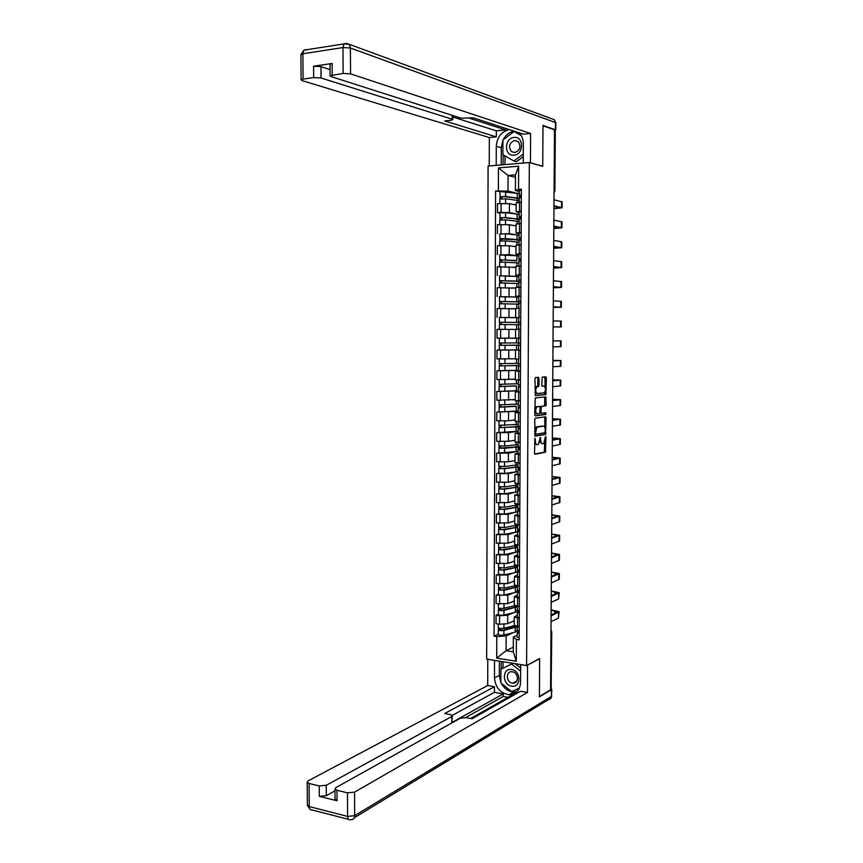 <?xml version="1.0" encoding="UTF-8"?>
<svg xmlns="http://www.w3.org/2000/svg" width="863" height="863" viewBox="0 0 863 863"><rect width="100%" height="100%" fill="white"/><g stroke="black" fill="none" stroke-linecap="round" stroke-linejoin="round"><path stroke-width="1.29" d="M534.995 438.275L534.499 453.064L535.071 454.251L545.438 452.234L545.988 437.336L545.524 436.538L543.722 443.496L542.514 443.787C541.425 443.733 540.821 442.471 540.723 439.99L540.26 437.412L538.436 444.434L537.207 444.725C536.085 444.682 535.481 443.399 535.384 440.907L534.995 438.275M539.019 378.609L538.447 377.347L535.524 377.541L534.931 378.889L535.416 395.588L545.848 394.542L546.376 378.102L545.826 376.851L542.223 377.142L541.759 384.952L542.32 386.203L544.035 386.063C545.837 387.681 545.945 389.936 544.359 392.816L537.207 393.593C535.362 391.985 535.243 389.709 536.851 386.775L538.544 386.473L538.976 385.178L539.019 378.609L537.822 378.587L537.476 377.411M529.332 162.557L542.741 166.354L542.989 125.825L554.499 129.86L550.583 689.839L539.418 696.484L539.655 658.566L526.592 665.513L529.332 162.557L488.091 166.052L486.656 659.105L526.592 665.513M535.287 418.167L534.693 419.547L535.179 436.128L545.567 434.413L546.117 418.005L545.567 416.797L535.287 418.167M534.726 414.661L535.254 397.94L545.696 396.851L546.203 404.553L545.772 405.847L541.371 406.43L540.896 412.061L541.468 413.28L545.761 412.741L545.837 414.499L535.297 415.89L534.726 414.661M554.488 130.389L555.297 130.82L554.877 190.82M551.77 631.953L551.144 688.631L551.004 630.465M550.594 688.954L551.144 688.631M513.97 692.04L516.117 692.417M514.229 625.233L519.213 627.002M513.151 612.849L507.714 615.222L499.58 615.718L499.548 624.208L507.671 623.701L514.251 620.745M499.548 624.208L496.031 623.712L496.063 615.233L498.339 614.251M519.256 618.426L514.272 617.013L517.25 615.168M499.58 615.718L496.063 615.233M518.07 610.691L517.315 611.026M514.326 605.071L519.31 606.721M498.404 594.24L496.139 595.146L496.106 603.647L507.757 603.647L514.348 600.885M519.353 598.124L514.359 596.797L517.347 595.092M513.269 592.924L507.789 595.146L496.139 595.146M518.685 590.724L517.412 591.241M514.424 584.855L519.407 586.376M498.48 574.186L496.203 575.017L496.171 583.539L507.843 583.539L514.434 580.982M519.45 577.757L514.456 576.549L517.444 574.974M513.388 572.946L507.876 575.017L496.203 575.017M518.113 571.187L517.509 571.414M514.51 564.585L519.515 565.988M498.555 554.068L496.279 554.833L496.247 563.377L507.929 563.377L514.531 561.026M519.558 557.347L514.553 556.236L517.541 554.79M513.517 552.924L507.962 554.833L496.279 554.833M514.607 544.273L519.612 545.545M498.631 533.906L496.344 534.596L496.311 543.172L508.016 543.161L514.628 541.025M519.655 536.883L514.65 535.869L517.638 534.564M513.658 532.859L508.048 534.596L496.344 534.596M514.704 523.895L519.72 525.049M498.706 513.69L496.419 514.316L496.387 522.902L508.102 522.902L514.715 520.961M519.763 516.365L514.747 515.459L517.735 514.272M513.798 512.73L508.134 514.305L496.419 514.316M514.801 503.474L519.817 504.499M498.771 493.42L496.484 493.97L496.452 502.59L508.188 502.579L514.812 500.853M519.86 495.794L514.833 494.984L517.843 493.938M513.96 492.557L508.221 493.97L496.484 493.97M514.887 483L519.914 483.906M498.846 473.097L496.559 473.582L496.527 482.223L508.275 482.212L514.898 480.702M519.968 475.168L514.931 474.467L517.94 473.56M514.143 472.331L508.307 473.582L496.559 473.582M514.984 462.471L520.022 463.248M518.048 451.468L496.624 453.14L496.603 461.791L508.361 461.791L514.995 460.486M520.065 454.488L515.028 453.895L518.037 453.118M514.348 452.05L508.393 453.14L496.624 453.14M515.082 441.888L520.13 442.536M518.145 431.252L496.7 432.643L496.667 441.327L508.447 441.317L515.092 440.227M520.173 433.755L515.125 433.269L518.134 432.622M514.607 431.716L508.48 432.643L496.7 432.643M515.179 421.252L520.227 421.77M518.242 410.982L496.775 412.093L496.743 420.799L508.534 420.799L515.189 419.914M520.27 412.967L515.222 412.579L518.231 412.083M514.974 411.338L496.775 412.093M515.276 400.561L520.335 400.95M518.339 390.669L496.84 391.489L496.818 400.216L515.276 399.547M520.378 392.126L515.319 391.845L518.329 391.478M515.524 390.896L496.84 391.489M515.373 379.817L520.432 380.087M499.332 370.712L496.915 370.842L496.883 379.58L514.726 379.181M520.475 371.23L515.416 371.058L518.436 370.831M516.657 370.41L496.915 370.842M515.47 359.019L518.62 359.137M500.464 350.054L496.991 350.13L496.959 358.9L512.795 358.76M520.583 350.281L518.534 350.13M518.534 349.925L496.991 350.13M520.691 329.278L515.61 329.321L515.567 338.167L520.637 338.177L499.343 338.22L520.637 338.177M515.61 329.439L497.056 329.364L497.034 338.156L515.567 338.145M518.695 317.368L520.745 317.142M499.968 317.455L518.695 317.66M519.397 308.242L515.707 308.393M515.696 308.846L497.131 308.555L497.099 317.368M518.792 296.527L515.761 296.257L520.853 296.041M499.548 296.667L516.581 296.991M518.728 297.131L499.494 296.699M520.896 287.109L515.804 287.411M515.405 288.166L497.207 287.681L497.174 296.516M518.89 275.631L515.858 275.211L520.961 274.898M518.89 276.538L499.569 275.826L515.891 276.268M521.004 265.933L515.901 266.376M515.891 267.498L497.282 266.753L497.25 275.61M518.997 254.671L515.955 254.121L521.058 253.69M518.987 255.869L499.645 254.963L509.235 254.661L515.599 255.48M521.101 244.704L515.998 245.286M515.988 246.742L509.267 245.782L497.347 245.772L497.325 254.661M519.095 233.668L516.052 232.967L521.166 232.438M519.084 235.157L505.481 233.754L499.72 234.013L509.321 233.646L515.459 234.65M521.209 223.42L516.096 224.132M516.085 225.933L509.364 224.747L497.422 224.736L497.39 233.646M519.202 212.611L516.15 211.769L521.274 211.122M499.796 213.032L497.466 212.578L501.079 212.363L509.407 212.578L515.405 213.754M521.317 202.082L516.193 202.924M516.182 205.07L509.45 203.657L497.498 203.646L497.466 212.578M513.043 632.719L506.171 635.934L506.106 650.702L513.302 651.813L513.366 637.002L517.153 635.2M513.323 647.153L506.106 650.702L496.71 658.145L496.786 636.549L506.171 635.934M513.366 637.002L516.376 639.451L516.268 661.263L496.71 658.145M519.299 191.489L515.427 190.594L515.491 174.887L508.07 175.48L508.005 191.122L495.578 191.014L494.078 636.139L496.786 636.549M498.361 190.82L498.447 167.907L518.641 166.225L518.534 189.364L515.427 190.594M516.376 639.451L519.148 639.861L521.381 189.159L518.534 189.364M515.481 177.357L508.07 175.48L498.447 167.907M508.005 191.122L515.394 192.816M498.264 634.219L494.078 636.139M519.289 193.571L495.578 191.014M517.099 566.408L517.476 569.731L519.494 570.292M517.466 546.711L517.573 549.386L519.591 549.904M515.502 527.433L515.513 526.624L517.681 526.905L517.681 525.038L504.305 527.563L498.652 527.099M517.768 506.905L517.778 505.006L504.38 507.271L498.728 506.861M517.865 486.861L517.876 484.93M516.268 365.632L518.469 365.545L518.458 363.366L499.246 363.668M501.209 343.01L501.025 345.254L503.765 345.265L518.577 345.146L518.555 342.924L499.321 342.999L499.343 338.22M520.713 324.38L518.663 324.412L518.663 322.46L499.397 322.266L499.763 324.52M520.821 303.355L518.76 303.431L518.76 301.953L516.754 301.77L499.472 301.478L499.839 303.711M520.918 282.266L518.857 282.406L518.857 281.381L516.851 281.09L499.548 280.637L499.914 282.859M516.268 661.263L513.302 651.813M515.491 174.887L518.641 166.225M534.553 443.302L536.829 444.715M539.753 441.867L542.158 443.765M534.704 454.024L544.262 452.169L544.78 441.856M544.877 427.444L544.682 416.915M534.833 435.934L544.273 434.402L544.844 432.773M535.427 433.366L535.826 434.208L544.844 432.762L545.254 429.957C545.168 427.487 544.575 426.214 543.474 426.128L536.915 427.196L535.427 433.366L534.618 433.323M534.607 434.154L535.75 434.208M542.6 426.085L543.474 426.128M534.639 428.835L536.117 426.991L542.298 426.074M539.893 406.797L544.585 405.804L544.78 396.937M539.947 413.043L541.381 413.28M534.984 415.729L544.564 414.488L544.823 412.859M537.164 406.872L536.786 407.023C535.146 409.979 535.254 412.255 537.12 413.83L539.655 413.474L540.13 407.832L539.558 406.602L535.966 406.84L534.758 408.242M534.736 412.676L536.894 413.83M538.447 406.559L539.558 406.602M535.966 406.84L538.372 406.559M534.877 387.886L535.653 386.743L537.347 386.441L537.789 385.146L537.822 378.587M534.855 392.482L537.045 393.593M542.989 386.041L544.035 386.063M542.072 386.095L542.849 386.041M545.136 387.088L544.866 376.915M535.146 395.47L544.531 394.564L545.103 391.748M514.305 625.664L503.906 628.275C501.241 628.663 499.364 628.491 498.285 627.735L498.285 627.563M514.251 621.101L512.482 621.543M515.578 626.355L502.654 630.152L499.957 629.893L500.141 628.404M514.758 626.02L514.758 627.045M515.038 626.916L515.038 626.16M517.11 626.7L503.895 630.454C501.23 630.853 499.353 630.67 498.275 629.914L498.652 628.037M517.196 630.475L515.2 632.158L503.873 635.071C501.209 635.47 499.343 635.287 498.264 634.521L498.264 634.348M500.141 630.033L498.641 629.451M519.181 632.158L519.181 632.827M518.393 631.015L517.164 632.644L519.181 633.345M517.142 637.11L519.159 638.005M551.144 610.281L557.455 611.705L551.112 615.028M517.185 630.27L519.192 631.144M551.069 621.608L558.447 618.07L559.062 611.986M551.101 615.923L559.062 611.705L551.144 609.871M514.715 605.729L503.981 608.232C501.317 608.598 499.44 608.437 498.361 607.735L498.361 607.574M514.348 601.231L512.546 601.64M515.135 607.12L515.135 605.977L515.643 606.409L514.078 607.466L502.73 610.141L500.033 609.893L500.216 608.361M515.135 606.247L514.844 607.239M517.293 606.797L503.97 610.421C501.306 610.788 499.429 610.626 498.35 609.914L498.728 608.016M517.293 610.281L515.297 612.331L503.96 615.049C501.284 615.427 499.418 615.254 498.339 614.532L498.339 614.37M500.206 610.033L498.717 609.483M515.373 585.697L504.057 588.145L498.436 587.53M514.434 581.306L512.611 581.694M515.222 587.272L515.233 586.214L515.74 586.624L514.165 587.595L502.816 590.076L500.109 589.85L500.292 588.253M515.233 586.678L514.941 587.39M515.233 586.214L517.39 586.581M517.39 586.969L504.057 590.335L498.426 589.871L498.792 587.94M517.379 589.871L517.379 591.177L515.384 592.45L504.035 594.974C501.371 595.33 499.494 595.168 498.404 594.499L498.404 594.348M500.281 589.968L498.792 589.472M527.487 665.039L527.52 692.45L354.553 792.148L354.682 815.675L551.414 696.409L551.468 689.688L539.407 696.862L539.655 658.696L527.671 665.071M520.691 664.564L520.605 682.331C519.968 690.195 516.117 694.327 509.051 694.726C500.324 693.248 495.459 687.638 494.467 677.908L494.531 660.368M487.778 659.289L487.703 685.546L494.445 686.721L444.628 713.528L450.292 714.618L452.352 715.632L451.802 716.484L326.257 785.287L326.333 795.675L319.299 796.344L337.055 800.767L335.038 798.933M508.059 697.293L503.269 696.441L503.28 693.884L494.423 692.32L494.445 686.721M512.924 695.589L511.522 695.341L470.615 718.501M487.703 685.546L308.123 780.886L307.174 782.363L309.073 783.475L309.267 806.571L347.595 816.387L347.455 792.827L336.991 790.271L334.963 789.095L335.869 787.617L460.475 718.145L466.279 717.671L472.072 718.782L520.562 691.241L527.52 692.45M309.073 783.475L319.224 785.945L326.257 785.287M347.455 792.827L354.553 792.148M513.334 692.309L515.718 692.73M551.468 689.688L551.22 688.577M503.28 693.884L451.802 722.558L451.802 716.484M503.269 696.441L465.61 717.574M334.973 790.821L326.333 795.675M494.423 692.32L452.212 715.405M452.352 715.956L451.802 722.558M499.364 661.144L499.31 675.373L500.853 682.46M501.209 683.194C504.197 688.642 508.404 691.587 513.819 692.04L516.926 691.705M501.198 661.436L501.166 669.062M511.867 691.49L519.235 688.469M503.01 661.727L502.978 668.124M513.798 690.594L519.343 688.243M513.96 690.724L512.158 691.727M496.214 165.362L496.279 146.279C497.034 137.141 501.381 131.575 509.332 129.59M523.237 163.075L523.334 143.722C523.28 139.245 521.845 135.588 519.019 132.751M554.866 130.518L555.405 129.774L543 125.415L542.741 166.214L530.065 162.762M530.443 162.729L530.605 133.463L523.377 134.175L473.269 117.832L461.22 118.209L331.058 76.58L330.098 75.696L330.022 64.229L332.126 63.484L313.593 66.214L320.96 66.624L330.065 69.612M505.524 128.35L505.513 129.903L496.333 130.842L496.311 136.85L489.332 137.541L302.147 80.637L301.122 79.752L303.096 79.083L313.679 77.594L313.593 66.214M489.245 165.955L489.332 137.541M530.605 133.463L350.561 73.851L343.118 73.441L330.098 75.696M320.96 66.624L321.036 77.994L452.212 119.202L452.773 119.709L450.648 120.313L444.758 120.96L496.311 136.85M321.036 77.994L313.679 77.594M469.494 118.242L505.513 129.903M452.784 117.001L496.333 130.842M501.209 164.941L501.263 147.746L496.279 146.279M514.251 131.198C509.407 132.05 505.686 134.941 503.118 139.86M502.913 140.291L501.263 147.746M503.129 154.822L503.097 164.779M520.594 134.585L514.931 131.424M504.995 155.89L504.963 164.628M511.586 686.15C521.263 688.232 521.36 670.734 511.662 669.559C502.039 667.595 501.975 684.898 511.586 686.15M512.309 683.151L512.881 683.205C519.138 683.798 518.62 672.536 512.363 671.802L511.888 671.748C505.599 671.069 506.02 682.363 512.309 683.151M519.461 687.984L511.565 691.63L500.853 682.913L500.896 669.203L513.021 663.334M515.146 663.669L520.68 668.091M500.896 669.203L511.694 664.068L520.659 671.252M513.086 663.345L511.694 664.068M513.97 155.167C523.992 154.725 524.089 136.02 514.057 137.433C504.089 137.994 504.024 156.473 513.97 155.167M514.715 152.589C520.173 150.291 521.328 146.602 518.178 141.543L514.779 140.464C509.31 142.827 508.178 146.516 511.392 151.554L514.715 152.589M523.28 154.099L513.949 161.025L502.859 154.671L502.913 140.022L514.078 131.564L520.637 134.66M523.269 156.635L516.408 161.705L513.949 161.025M514.078 131.564L521.22 135.556M519.289 612.007L519.278 612.633M518.609 610.81L517.261 612.46L519.278 613.118M517.239 616.959L519.256 617.789M551.274 591.338L557.595 592.665L551.241 595.761M517.282 610.098L519.289 610.918M551.198 602.298L558.588 598.987L559.202 592.924M551.241 596.592L559.202 592.665L551.274 590.961M519.386 591.813L519.386 592.385M518.846 590.562L517.369 592.223L519.375 592.838M517.347 596.754L519.353 597.53M551.403 572.352L557.735 573.571L551.381 576.441M517.39 586.128L517.379 590.022L519.386 590.626M551.338 582.935L559.3 579.213L559.343 573.809M551.371 577.218L559.343 573.582L551.414 571.996M516.257 565.567L504.143 568.005L498.501 567.444M514.531 561.328L512.665 561.694M515.319 567.379L515.319 566.398L515.826 566.775L514.262 567.681L502.892 569.958L500.184 569.753L500.367 568.113M515.319 566.398L517.487 566.743M517.487 567.099L504.132 570.206L498.501 569.774L498.868 567.811M517.476 569.591L517.476 571.349L515.481 572.525L504.111 574.855L498.48 574.273M500.357 569.871L498.868 569.407M517.207 545.287L504.219 547.811L498.577 547.304M514.618 541.295L512.719 541.64M515.211 547.498L515.416 546.538L515.923 546.883L514.348 547.703L502.967 549.796L500.26 549.602L500.443 547.908M515.416 546.538L517.584 546.851M517.584 547.174L504.219 550.011L498.566 549.623L498.943 547.638M517.563 551.781L504.197 554.682L498.555 554.143M500.432 549.709L498.933 549.289M514.715 521.22L512.762 521.532M515.513 526.624L516.02 526.937L514.445 527.681L503.053 529.58L500.335 529.407L500.518 527.649M517.681 527.207L504.294 529.774L498.641 529.418L499.019 527.412M517.66 531.813L504.272 534.456L498.631 533.97M518.059 529.202L519.008 529.397M500.508 529.494L499.008 529.116M519.116 570.249L517.466 571.942L519.483 572.514M517.444 576.495L519.461 577.207M551.543 553.312L557.876 554.434L551.511 557.077M551.468 563.528L559.451 560.087L559.483 554.661M551.511 557.789L559.494 554.445L551.543 552.989M519.418 549.882L517.563 551.608L519.58 552.126M517.541 556.182L519.558 556.84M551.673 534.229L558.016 535.254L551.651 537.671M517.573 549.267L517.573 551.468M551.608 544.068L559.591 540.918L559.634 535.459M551.64 538.318L559.634 535.265L551.673 533.938M519.699 529.526L517.66 531.22L519.688 531.694M517.638 535.815L519.655 536.408M551.802 515.103L558.156 516.031L551.781 518.21M517.671 528.879L519.699 529.461M551.737 524.564L559.731 521.705L559.774 516.214M551.781 518.803L559.774 516.031L551.813 514.833M514.812 501.09L512.795 501.381M515.599 507.39L515.599 506.667L516.117 506.937L514.542 507.617L503.129 509.31L500.411 509.148L500.594 507.347M515.599 506.667L517.778 506.915M517.778 507.185L504.38 509.483L498.717 509.17L499.094 507.131M517.757 511.802L504.359 514.175L498.706 513.744M518.156 508.739L518.156 509.893L519.375 509.558M500.583 509.235L499.084 508.89M519.796 509.267L517.757 510.777L519.785 511.198M517.735 515.394L519.763 515.934M551.942 495.923L558.296 496.754L551.921 498.706M517.768 508.447L519.796 508.965M551.878 505.006L559.882 502.449L559.914 496.915M551.921 499.235L559.925 496.764L551.942 495.686M517.886 484.92L504.467 486.926L498.803 486.559M514.898 480.918L512.805 481.176M515.696 487.293L515.696 486.646L514.628 487.487L503.205 488.987L500.486 488.846L500.669 486.991M515.696 486.646L517.876 486.872M517.876 487.11L504.456 489.148L498.792 488.857L499.17 486.797M517.854 491.748L504.434 493.841L498.771 493.463M518.663 488.296L517.876 488.361M518.264 488.393L518.253 489.947M500.669 488.922L499.159 488.62M519.893 488.943L517.854 490.292L519.882 490.659M517.832 494.931L519.86 495.405M552.072 476.7L558.437 477.433L552.061 479.148M517.865 487.962L519.893 488.415M552.018 485.405L560.022 483.14L560.065 477.584M552.05 479.612L560.065 477.444L552.072 476.495M520.001 467.951L517.983 467.822M517.983 464.79L504.542 466.527L498.879 466.203M514.995 460.68L512.795 460.918M515.794 467.142L515.794 466.592L514.726 467.315L503.291 468.609L500.562 468.49L500.745 466.581M515.794 466.592L517.973 466.775M517.973 466.98L504.542 468.749L498.868 468.501L499.246 466.419M517.951 471.63L504.521 473.463L498.846 473.129M520.001 468.145L517.973 468.469M518.35 468.49L518.35 469.45M500.745 468.555L499.235 468.296M520.001 468.577L517.951 469.742L519.99 470.065M517.929 474.402L519.968 474.823M552.212 457.433L558.588 458.07L552.191 459.548M517.962 467.422L520.001 467.811M552.147 465.75L560.163 463.787L560.206 458.188M552.191 459.947L560.206 458.07L552.212 457.25M520.098 448.091L518.08 447.983M518.08 444.607L504.628 446.074L498.943 445.804M515.092 440.4L512.741 440.615M515.88 446.948L500.637 448.08L500.82 446.117M515.891 446.473L518.07 446.635M518.091 442.428L518.07 446.894L504.618 448.307L498.943 448.091L499.31 445.977M519.753 448.307L518.07 448.523M500.82 448.145L499.31 447.919M520.098 448.156L518.059 449.138L520.087 449.418M518.037 453.83L520.065 454.186M552.342 438.124L558.728 438.652L552.331 439.903M518.07 446.894L520.098 447.163M552.288 446.052L560.314 444.38L560.357 438.76M552.331 440.238L560.357 438.652L552.342 437.973M519.008 428.113L518.167 428.08M518.178 424.369L499.019 425.351M515.189 420.065L512.611 420.259M515.977 426.689L500.723 427.627L500.907 425.61M515.977 426.311L518.178 426.451L516.16 426.905L499.019 427.638L499.386 425.491M500.896 427.67L499.386 427.487M518.275 404.089L499.094 404.876L499.116 400.292M515.276 399.688L512.352 399.839M516.074 406.387L500.799 407.109L500.982 405.038M516.074 406.095L499.084 407.12L499.461 404.952M500.972 407.153L499.461 407.002M518.372 383.755L499.17 384.305L499.192 379.634M515.373 379.245L511.737 379.375M516.171 386.031L500.874 386.548L501.058 384.413M516.171 385.826L499.159 386.548L499.537 384.359M499.159 386.548L499.148 391.273M501.047 386.57L499.537 386.473M515.47 358.749L509.796 358.857M505.243 358.954L499.386 358.922M516.268 365.502L500.95 365.923L501.133 363.744M518.469 365.545L499.235 365.934L499.612 363.711M518.436 370.303L499.224 370.669M501.123 365.944L499.612 365.88M518.577 345.329L499.31 345.254L499.688 343.01M518.534 349.882L499.299 350.022M501.198 345.254L499.688 345.243M516.473 322.417L499.763 322.287M516.473 322.482L520.723 322.158M518.695 317.703L499.418 317.476L499.397 322.266M501.284 324.499L501.284 322.266M503.388 329.353L501.608 329.353M518.652 324.671L499.386 324.531L499.375 329.321M520.195 427.681L518.156 428.49L520.195 428.706M518.134 433.204L520.173 433.496M552.482 418.76L558.868 419.191L552.471 420.195M518.167 426.182L520.206 426.451M552.428 426.3L560.454 424.93L560.497 419.278M552.471 420.475L560.497 419.191L552.482 418.631M520.303 407.163L518.253 407.778L520.292 407.951M518.231 412.525L520.27 412.751M552.611 399.353L559.019 399.677L552.611 400.454M518.285 400.885L518.264 405.524L520.303 405.686M552.568 406.505L560.605 405.437L560.648 399.742M552.611 400.659L560.648 399.677L552.611 399.256M520.4 386.581L518.35 387.023L520.4 387.142M518.35 387.023L518.329 391.813L520.378 391.953M552.752 379.893L559.159 380.119L552.741 380.659M518.393 380.044L518.361 384.758L520.411 384.876M552.708 386.656L560.745 385.89L560.788 380.162M552.741 380.799L560.799 380.119L552.752 379.828M520.508 365.944L518.458 366.203L520.508 366.279M518.436 370.993L520.475 371.101M552.892 360.389L559.3 360.518L552.881 360.81M518.49 359.137L518.469 363.938L520.518 364.003M552.838 366.764L560.896 366.3L560.939 360.54L552.892 360.356M552.881 360.885L560.939 360.518M520.605 345.319L518.555 345.34L518.534 350.162L520.583 350.195M520.605 345.265L518.555 345.34M553.021 340.928L561.09 340.863L553.021 340.907M520.637 338.231L518.587 338.231L520.637 338.242M518.609 338.199L518.566 343.064L520.616 343.075M552.978 346.818L561.047 346.656L561.09 340.863M520.691 329.245L519.709 329.288M553.118 326.818L561.187 326.969L553.118 326.85M520.723 322.255L518.674 322.126L518.695 317.293L520.745 317.25M553.161 320.917L561.23 321.155L561.187 326.958M516.57 301.845L499.839 301.532M516.57 301.996L518.782 301.942M501.36 303.668L501.371 301.467M513.917 308.771L515.696 308.814M518.76 304.132L499.461 303.765M515.696 308.749L510.907 308.63M504.186 308.479L500.076 308.512M553.259 307.39L559.699 307.239L553.259 306.872M520.821 301.457L518.771 301.144L520.831 301.058M518.792 296.322L520.853 296.192M553.259 306.775L561.338 307.239L553.259 307.433M553.302 300.853L561.382 301.403L561.338 307.206M516.667 281.23L499.914 280.734M516.657 281.467L518.879 281.381M499.569 275.826L499.548 280.637M501.435 282.784L501.446 280.615M518.857 283.539L499.537 282.945M515.794 288.08L512.406 287.94M553.399 287.713L559.839 287.455L553.399 286.84M520.928 280.604L518.868 280.108L520.928 279.968M518.9 275.275L520.961 275.092M553.399 286.678L561.489 287.444L553.399 287.789M553.442 280.745L561.533 281.608L561.489 287.401M516.764 260.55L500.001 259.871L499.645 254.919M516.754 260.874L499.623 259.741M501.511 261.845L501.522 259.709M518.954 262.902L499.612 262.072M515.891 267.357L513.064 267.185M499.99 261.942L500.001 259.871M518.965 261.36L521.025 261.133M553.528 267.983L559.99 267.616L553.539 266.764M521.036 259.698L518.976 259.008L521.036 258.824M518.997 254.186L521.058 253.938M553.539 266.527L561.64 267.616L553.528 268.08M553.582 260.583L561.684 261.759L561.64 267.541M520.378 238.447L519.084 238.501M516.861 239.817L500.076 238.954L499.72 233.949M516.851 240.238L519.084 240.087L517.045 239.59L505.459 238.609L499.699 238.792M501.597 240.853L501.597 238.749M519.051 242.201L505.448 240.896L499.688 241.133M515.988 246.581L513.463 246.376M500.065 240.982L500.076 238.954M519.062 240.227L521.133 239.936M553.668 248.199L560.141 247.735L553.679 246.635M521.133 238.738L519.073 237.864L521.144 237.616M519.095 233.032L521.166 232.719M553.679 246.333L561.781 247.735L553.668 248.339M553.722 240.367L561.824 241.856L561.781 247.638M521.241 217.961L519.192 218.08M516.959 219.04L504.272 217.692L500.152 217.983L499.796 213.01M516.948 219.547L519.17 219.375M519.17 219.18L505.535 217.562L499.774 217.789M519.192 214.391L505.556 212.697L499.796 212.934M501.673 219.806L501.683 217.746M519.159 221.446L505.535 219.86L499.763 220.151M516.085 225.739L513.755 225.523M500.141 219.957L500.152 217.983M519.58 216.926L519.192 217.487M519.58 217.465L521.241 217.789M519.17 219.04L521.23 218.684M553.809 228.371L560.281 227.8L553.819 226.451M521.241 217.724L519.181 216.656L521.252 216.365M519.202 211.834L521.274 211.446M553.83 226.084L561.932 227.8L553.809 228.544M553.863 220.108L561.975 221.91L561.932 227.692M517.056 198.21L517.045 198.803L515.966 198.015L504.348 196.613L500.227 196.958L499.871 191.866M517.045 198.803L519.267 198.598M519.267 198.371L505.621 196.462L499.85 196.732M501.748 198.706L501.759 196.678M519.256 200.648L505.61 198.77L499.839 199.116M516.182 204.855L513.981 204.607M500.216 198.889L500.227 196.958M519.677 195.718L519.289 196.904M519.677 196.883L521.338 197.26M519.267 197.8L521.338 197.368M553.949 208.501L560.432 207.821L553.96 206.214M521.349 196.656L519.278 195.394L521.349 195.049M519.299 190.572L521.381 190.119M553.97 205.782L562.083 207.81L553.949 208.695M554.014 199.795L562.126 201.91L562.083 207.681M501.036 224.542L500.993 233.463M500.95 245.61L500.918 254.509M500.874 266.635L500.842 275.502M500.799 287.595L500.767 296.441M500.723 308.501L500.691 317.325M500.648 329.353L500.605 338.156M500.562 350.151L500.529 358.932M500.486 370.896L500.454 379.655M500.411 391.586L500.378 400.324M500.335 412.234L500.303 420.939M500.26 432.816L500.227 441.511M500.184 453.345L500.152 462.018M500.109 473.819L500.076 482.471M500.033 494.251L500.001 502.881M499.957 514.628L499.925 523.226M499.882 534.941L499.85 543.528M499.806 555.211L499.774 563.776M499.731 575.438L499.699 583.971M499.655 595.599L499.623 604.122M501.112 203.409L501.079 212.363M509.45 203.657L509.407 212.578M509.364 224.747L509.321 233.646M519.44 223.517L519.397 232.525M509.267 245.782L509.235 254.661M519.332 244.79L519.289 253.765M509.181 266.753L509.148 275.621M519.235 265.998L519.192 274.952M509.094 287.681L509.051 296.516M519.127 287.152L519.084 296.085M509.008 308.555L508.965 317.368M519.03 308.242L518.987 317.153M508.922 329.364L508.879 338.156M518.922 329.288L518.879 338.177M508.825 350.13L508.792 358.9M518.825 350.27L518.782 359.137M508.739 370.842L508.706 379.58M518.717 371.209L518.685 380.044M508.652 391.489L508.62 400.216M518.62 392.082L518.577 400.896M508.566 412.093L508.534 420.799M518.523 412.902L518.48 421.705M508.48 432.643L508.447 441.317M518.415 433.679L518.372 442.449M508.393 453.14L508.361 461.791M518.318 454.391L518.275 463.14M508.307 473.582L508.275 482.212M518.221 475.049L518.178 483.776M508.221 493.97L508.188 502.579M518.124 495.653L518.08 504.359M508.134 514.305L508.102 522.902M518.016 516.214L517.973 524.887M508.048 534.596L508.016 543.161M517.919 536.71L517.876 545.373M507.962 554.833L507.929 563.377M517.822 557.164L517.778 565.794M507.876 575.017L507.843 583.539M517.724 577.552L517.681 586.171M507.789 595.146L507.757 603.647M517.627 597.897L517.584 606.484M507.714 615.222L507.671 623.701M517.52 618.188L517.487 626.754M519.537 202.201L519.494 211.23M550.993 632.428L551.781 631.824L551.004 630.022M554.078 190.572L554.639 190.712L555.06 130.593M554.057 192.46L554.877 190.885L554.057 192.676M534.575 440.864L535.384 440.907M539.947 438.177L540.734 438.221M539.925 439.947L540.723 439.99M545.211 437.304L545.988 437.336M544.726 450.82L545.901 450.885M544.154 452.212L545.33 452.277M534.585 439.073L535.394 439.116M544.941 417.951L546.117 418.005M544.833 433.032L546.02 433.086M544.273 434.402L545.448 434.456M536.117 426.991L537.315 427.045M534.629 431.446L535.438 431.478M545.071 398.037L546.247 398.07M545.028 404.51L546.203 404.553M544.456 405.858L545.632 405.901M540.314 406.333L541.511 406.376M540.13 407.703L540.928 407.735M540.098 412.039L540.896 412.061M544.564 414.488L545.75 414.531M537.789 385.146L538.976 385.178M537.196 386.495L538.393 386.527M536.052 386.592L537.25 386.624M545.2 378.07L546.376 378.102M545.092 393.226L546.279 393.258M544.531 394.564L545.707 394.596M503.906 628.275L503.916 624.391M515.2 632.158L515.222 627.584M503.873 635.071L503.895 630.454M558.49 612.45L558.447 618.07M554.801 610.767L554.79 613.302M503.981 608.232L504.003 604.283M515.297 612.331L515.319 607.746M503.96 615.049L503.97 610.421M504.057 588.145L504.078 584.122M515.384 592.45L515.405 587.854M504.035 594.974L504.057 590.335M336.991 790.271L337.055 800.767M319.299 796.344L319.224 785.945M499.31 675.373L494.467 677.908M348.458 819.332L311.845 809.904C310.27 810.195 309.418 809.084 309.267 806.571L307.357 804.791M347.595 816.387C347.735 818.955 348.566 820.077 350.098 819.753L351.23 819.645C353.377 819.58 354.531 818.264 354.682 815.675L347.595 816.387M551.824 689.321L551.414 696.409C551.263 698.372 550.292 699.429 548.501 699.58L354.229 817.811M346.041 43.269L348.965 44.218L343.981 43.894L346.451 43.42M332.126 63.484L332.201 74.984M343.118 73.441L342.967 47.562L302.881 53.776L303.096 79.083M555.405 129.774L555.459 122.557L350.41 48.015L350.561 73.851M452.212 119.202L452.212 115.329M300.917 54.898L302.881 53.776L303.916 50.173L343.981 43.894L342.967 47.562L350.41 48.015L348.965 44.218L554.305 119.709L555.815 122.934L555.772 130M301.122 79.752L300.907 54.509L303.916 50.173L306.031 49.547L304.671 50.054M552.115 118.911L554.305 119.709L555.826 122.794M558.631 593.356L558.588 598.987M554.941 591.791L554.92 594.154M558.771 574.219L558.728 579.86M555.082 572.762L555.06 574.952M504.143 568.005L504.154 563.917M515.481 572.525L515.502 567.919M504.111 574.855L504.132 570.206M515.61 545.74L515.61 544.985M504.219 547.811L504.24 543.658M515.578 552.547L515.599 547.929M504.197 554.682L504.219 550.011M515.696 525.696L515.707 524.553M504.305 527.563L504.316 523.345M515.664 532.514L515.686 527.886M504.272 534.456L504.294 529.774M558.922 555.028L558.879 560.691M555.222 553.701L555.2 555.707M559.062 535.804L559.019 541.479M555.351 534.585L555.341 536.419M559.202 516.516L559.159 522.212M555.492 515.416L555.481 517.077M515.794 505.599L515.804 504.057M504.38 507.271L504.402 502.978M515.761 512.428L515.783 507.789M504.359 514.175L504.38 509.483M559.343 497.196L559.31 502.902M555.632 496.214L555.621 497.692M515.891 485.448L515.901 483.507M504.467 486.926L504.488 482.568M515.858 492.298L515.88 487.649M504.434 493.841L504.456 489.148M559.494 477.822L559.451 483.539M555.772 476.959L555.761 478.264M515.988 465.243L515.998 462.902M504.542 466.527L504.564 462.093M515.955 472.115L515.977 467.444M504.521 473.463L504.542 468.749M559.634 458.404L559.591 464.132M555.912 457.649L555.901 458.782M516.085 444.995L516.096 442.255M504.628 446.074L504.65 441.576M516.052 451.878L516.074 447.207M504.596 453.021L504.618 448.307M559.785 438.933L559.742 444.682M556.052 438.307L556.042 439.256M516.171 424.693L516.193 421.543M504.715 425.567L504.726 420.993M516.139 431.597L516.16 426.905M504.682 432.536L504.704 427.8M516.268 404.337L516.29 400.777M504.79 405.006L504.812 400.367M516.236 411.252L516.257 406.549M504.769 411.996L504.779 407.25M516.365 383.927L516.387 379.968M504.877 384.391L504.898 379.688M516.333 390.863L516.354 386.149M504.844 391.403L504.866 386.646M516.462 363.463L516.484 359.094M504.952 363.733L504.974 358.954M516.43 370.421L516.452 365.696M504.931 370.756L504.952 365.988M516.559 342.945L516.581 338.21M505.038 343.01L505.06 338.22M516.527 349.925L516.549 345.189M505.017 350.054L505.028 345.276M516.657 322.384L516.678 317.627M505.125 322.244L505.146 317.444M516.624 329.299L516.646 324.628M505.092 329.299L505.114 324.51M559.925 419.418L559.882 425.179M556.193 418.911L556.182 419.677M560.076 399.849L560.033 405.621M556.333 399.461L556.322 400.054M560.216 380.238L560.173 386.031M560.367 360.583L560.324 366.387M560.508 340.874L560.465 346.689M560.659 321.112L560.616 326.948M516.754 301.77L516.775 297.001M505.2 301.414L505.222 296.602M516.721 308.296L516.743 304.013M505.179 308.479L505.2 303.69M560.81 301.306L560.767 307.152M516.851 281.09L516.872 276.311M505.287 280.529L505.308 275.707M516.818 287.239L516.84 283.344M505.265 287.562L505.276 282.816M560.95 281.457L560.907 287.314M516.948 260.367L516.969 255.577M505.373 259.601L505.394 254.758M516.926 266.128L516.937 262.632M505.34 266.581L505.362 261.888M561.101 261.554L561.058 267.422M557.282 267.206L557.282 267.854M517.045 239.59L517.066 234.79M505.459 238.609L505.481 233.754M517.023 244.952L517.034 241.856M505.427 245.556L505.448 240.896M561.252 241.597L561.209 247.487M557.433 247.206L557.422 248.037M517.142 218.76L517.164 213.948M505.535 217.562L505.556 212.697M517.12 223.733L517.131 221.036M505.513 224.466L505.535 219.86M561.403 221.597L561.36 227.498M557.574 227.152L557.563 228.177M517.239 197.875L517.261 193.042M505.621 196.462L505.642 191.586M517.217 202.449L517.228 200.151M505.599 203.334L505.61 198.77M561.554 201.543L561.511 207.454M557.714 207.044L557.714 208.263M516.193 202.783L516.15 211.769M514.272 617.013L514.229 625.546M514.359 596.797L514.326 605.362M514.456 576.549L514.424 585.125M514.553 556.236L514.51 564.834M514.65 535.869L514.607 544.488M514.747 515.459L514.704 524.1M514.833 494.984L514.801 503.658M514.931 474.467L514.887 483.151M515.028 453.895L514.984 462.6M515.125 433.269L515.082 441.996M515.222 412.579L515.179 421.338M515.319 391.845L515.276 400.626M515.416 371.058L515.373 379.86M515.513 350.216L515.47 359.04M515.707 308.371L515.664 317.239M515.804 287.357L515.761 296.257M515.901 266.3L515.858 275.211M515.998 245.178L515.955 254.121M516.096 224.002L516.052 232.967M544.262 452.169L545.438 452.234M544.38 434.359L545.567 434.413M535.718 427.153L536.915 427.196M544.585 405.804L545.772 405.847M540.184 406.387L541.371 406.43M544.65 414.456L545.837 414.499M535.599 406.98L536.786 407.023M537.347 386.441L538.544 386.473M535.653 386.743L536.851 386.775M544.661 394.51L545.848 394.542M498.285 627.735L498.296 624.035M498.264 634.521L498.275 629.914M517.164 632.644L517.142 637.293M517.196 626.711L517.174 630.443M498.361 607.735L498.372 603.949M498.339 614.532L498.35 609.914M498.436 587.681L498.447 583.82M498.404 594.499L498.426 589.871M513.819 692.04L509.051 694.726M307.174 782.363L307.368 805.406L310.346 809.634M550.95 698.178L551.77 696.053M334.963 789.095L335.038 799.559M452.773 119.515L452.784 115.513M516.775 681.069L512.881 683.205M514.887 152.568L511.392 151.554M517.261 612.46L517.239 617.121M517.293 606.452L517.271 610.26M517.369 592.223L517.336 596.905M498.501 567.574L498.523 563.636M498.48 574.413L498.501 569.774M498.577 547.422L498.598 543.399M498.555 554.273L498.566 549.623M498.652 527.217L498.663 523.118M517.671 531.09L517.692 524.866M498.631 534.089L498.641 529.418M517.466 571.942L517.444 576.635M517.563 551.608L517.541 556.311M517.66 531.22L517.638 535.934M498.728 506.959L498.738 502.773M517.768 510.659L517.778 508.566M498.706 513.841L498.717 509.17M517.757 510.777L517.735 515.502M517.789 504.337L517.768 508.555M498.803 486.646L498.814 482.385M517.876 490.184L517.886 488.07M498.771 493.55L498.792 488.857M517.854 490.292L517.832 495.017M517.886 483.755L517.865 488.048M498.879 466.279L498.89 461.942M517.973 469.645L517.983 467.509M498.846 473.204L498.868 468.501M517.951 469.742L517.929 474.488M517.983 463.118L517.962 467.498M498.943 445.869L498.965 441.446M518.07 449.062L518.08 446.905M498.922 452.805L498.943 448.091M518.059 449.138L518.037 453.906M499.019 425.405L499.041 420.896M518.167 428.426L518.178 426.57M498.997 432.363L499.019 427.638M518.275 407.735L518.275 406.3M499.073 411.856L499.084 407.12M518.372 386.991L518.372 385.966M499.246 363.679L499.267 358.922M518.436 371.014L518.469 365.588M499.224 370.691L499.235 365.934M499.299 350.033L499.31 345.254M518.156 428.49L518.134 433.258M518.188 421.683L518.167 426.236M518.253 407.778L518.231 412.568M518.663 324.412L518.631 329.245M518.782 301.899L518.782 301.165M499.472 301.478L499.494 296.678M499.45 308.523L499.461 303.744M518.76 303.431L518.739 308.253M518.792 296.3L518.771 301.144M518.879 281.306L518.89 280.141M499.526 287.627L499.537 282.913M518.857 282.406L518.836 287.152M518.9 275.243L518.868 280.108M518.976 260.658L518.987 259.062M499.601 266.678L499.612 262.028M518.965 261.316L518.943 266.009M518.997 254.132L518.976 259.008M519.084 239.957L519.095 237.929M499.677 245.675L499.688 241.079M519.062 240.173L519.041 244.801M519.095 232.978L519.073 237.864M519.181 218.954L519.192 216.742M499.753 224.607L499.763 220.087M519.17 218.965L519.148 223.539M519.202 211.759L519.181 216.656M519.289 197.703L519.299 195.491M499.828 203.495L499.839 199.029M519.267 197.713L519.246 202.222M519.31 190.475L519.278 195.394"/></g></svg>
